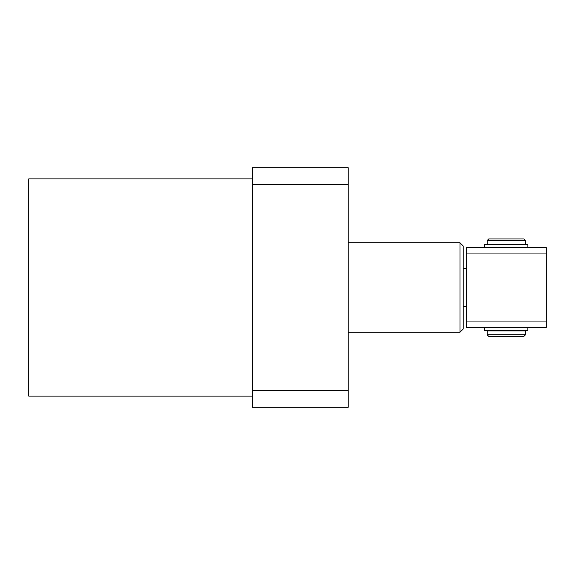 <?xml version="1.0" encoding="UTF-8"?>
<svg xmlns="http://www.w3.org/2000/svg" width="575" height="575" viewBox="0 0 575 575"><rect width="100%" height="100%" fill="white"/><g stroke="black" fill="none" stroke-linecap="round" stroke-linejoin="round"><path stroke-width="0.86" d="M252.36 396.11L28.75 396.11L28.75 178.89L252.36 178.89M252.36 184.287L252.36 407.294L348.191 407.294L348.191 184.287L252.36 184.287L252.36 167.706L348.191 167.706L348.191 184.287M252.36 390.713L348.191 390.713M348.191 242.779L460 242.779L460 332.221L348.191 332.221L348.191 337M460 242.779L463.191 245.971L463.191 329.029L460 332.221M463.191 268.331L466.39 268.331M466.39 306.669L463.191 306.669M348.191 230.956L348.191 241.169M546.25 327.434L466.39 327.434L466.39 321.044L546.25 321.044L546.25 327.434M546.25 253.956L466.39 253.956L466.39 247.566L546.25 247.566L546.25 321.044M466.39 253.956L466.39 321.044M527.879 327.434L484.754 327.434L484.754 330.625L527.879 330.625L527.879 327.434M525.485 330.941L487.154 330.941L487.154 334.779L525.485 334.779L525.485 330.941M525.485 244.375L525.485 240.544L487.154 240.544L487.154 244.375M525.485 334.779L523.89 336.375L488.75 336.375L487.154 334.779M487.154 240.544L488.75 238.941L523.89 238.941L525.485 240.544M527.879 247.566L527.879 244.375L484.754 244.375L484.754 247.566"/></g></svg>

